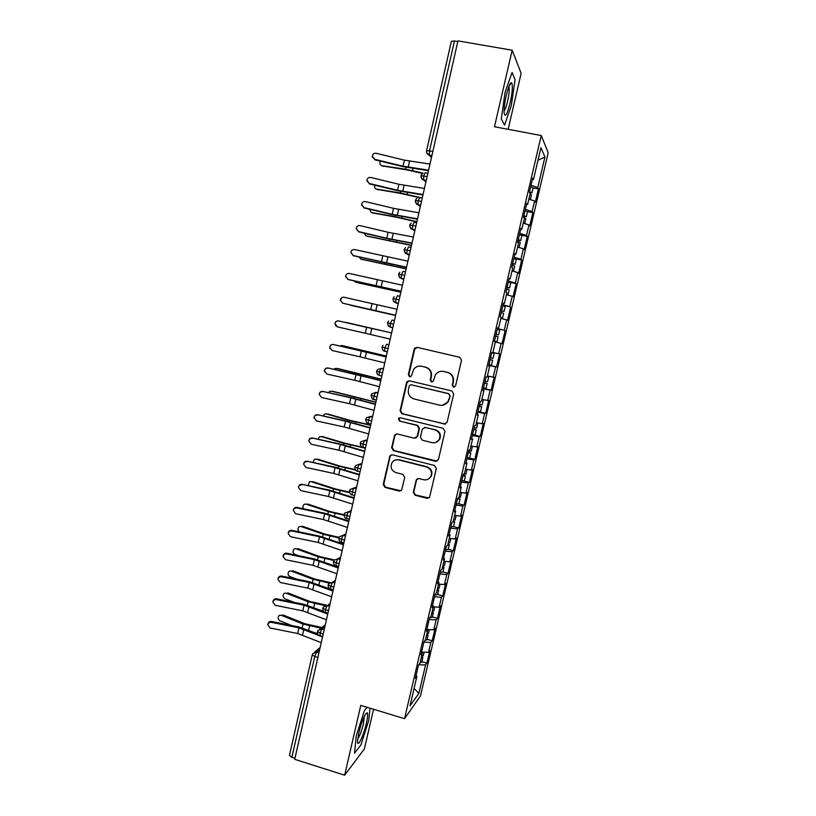 <?xml version="1.0" encoding="UTF-8"?>
<svg xmlns="http://www.w3.org/2000/svg" width="816" height="816" viewBox="0 0 816 816"><rect width="100%" height="100%" fill="white"/><g stroke="black" fill="none" stroke-linecap="round" stroke-linejoin="round"><path stroke-width="1.22" d="M453.492 387.212L455.552 385.927L461.53 360.244L459.704 357.265L417.068 347.361L414.671 348.197L414.171 349.217L408.337 374.687L409.591 376.757L411.305 376.135L413.834 369.087C415.915 366.619 418.516 365.69 421.648 366.282L425.177 367.108C429.644 368.659 431.572 371.81 430.95 376.584L430.185 379.889L431.45 381.959L433.225 381.286L435.52 374.554C437.6 371.882 440.303 370.841 443.618 371.453L447.178 372.3C451.676 373.85 453.614 377.023 452.992 381.817L452.227 385.132L453.492 387.212M442.466 371.28L447.607 372.32C452.095 373.871 454.033 377.033 453.41 381.817L452.645 385.121L454.145 387.243M417.139 347.381L414.671 349.289L408.847 374.707L410.193 376.788M420.679 366.119L425.656 367.139C430.114 368.679 432.031 371.831 431.419 376.594L430.654 379.889L432.072 381.99M413.294 492.272L415.089 495.251L426.921 498.331L429.593 497.189L436.356 468.486L434.551 465.508L392.445 454.808L389.936 455.767L383.204 484.439L384.968 487.397L399.116 491.089L401.686 490.049L404.736 477.38L402.951 474.412L395.913 472.607C391.272 470.536 389.987 467.18 392.088 462.539C393.781 460.244 396.035 459.388 398.83 459.938L426.533 466.997C431.042 468.904 432.419 472.148 430.675 476.717C428.981 479.308 426.615 480.308 423.586 479.726L418.955 478.533L416.344 479.604L413.294 492.272L413.794 492.028L415.579 494.996L428.89 497.974M508.144 129.316L521.138 73.328L512.173 50.225L457.97 40.871L294.729 759.319L344.648 775.2L364.344 749.006L373.565 709.257M512.173 50.225L494.486 126.755L541.253 135.527L404.542 718.672L360.784 705.381L344.648 775.2M444.159 424.136L447.097 422.321L453.696 393.944L451.87 390.966L409.408 380.807L406.97 381.684L406.521 382.643L400.075 410.785L401.86 413.743L445.465 424.096M444.995 431.307L438.437 459.541L435.52 461.326L393.394 450.667L391.609 447.709L394.74 434.887L397.219 433.949L414.263 438.202L417.149 436.407L418.996 428.42L417.2 425.452L399.442 421.066L398.473 418.373L400.197 417.731L443.19 428.329L444.995 431.307M541.253 135.527L548.209 152.735L420.454 695.946L404.542 718.672M537.979 160.273L544.935 157.029L540.937 147.665L533.47 179.52L532.715 178.112L529.411 192.209L530.186 193.514L527.605 204.5L526.82 203.266L523.525 217.311L524.331 218.453L521.771 229.388L520.934 228.337L517.65 242.332L518.507 243.29L515.947 254.204L515.08 253.317L511.805 267.271L512.693 268.056L510.143 278.919L509.235 278.215L505.981 292.118L506.909 292.73L504.37 303.562L503.421 303.022L500.167 316.873L501.136 317.322L498.607 328.114L497.627 327.746L494.384 341.557L495.383 341.822L492.864 352.583L491.844 352.39L488.621 366.149L489.661 366.251L487.142 376.972L486.081 376.941L482.868 390.65L483.949 390.589L481.44 401.268L480.349 401.411L477.146 415.079L478.258 414.844L475.759 425.493L474.626 425.799L471.434 439.416L472.586 439.018L470.098 449.626L468.925 450.095L465.742 463.672L466.936 463.111L464.457 473.688L463.243 474.32L460.071 487.846L461.295 487.121L458.827 497.658L457.582 498.454L454.42 511.938L455.685 511.051L453.227 521.557L451.942 522.515L448.79 535.949L450.095 534.898L447.637 545.374L446.321 546.485L443.18 559.878L444.516 558.664L442.068 569.099L440.722 570.374L437.59 583.726L438.957 582.359L436.519 592.753L435.132 594.191L432.011 607.492L433.418 605.962L430.991 616.325L429.563 617.916L426.462 631.176L427.9 629.493L425.473 639.826L424.024 641.57L420.923 654.779L422.392 652.943L419.985 663.235L418.496 665.142L415.405 678.31L416.915 676.321L416.017 675.679M544.935 157.029L537.754 187.578L531.032 185.293M533.072 187.874L538.438 188.863L537.754 187.578M538.438 188.863L535.296 202.205L534.592 201.011L532.114 211.548L525.382 209.375M527.36 211.568L532.838 212.67L532.114 211.548M532.838 212.67L529.706 225.971L528.972 224.941L526.504 235.447L519.761 233.376M521.342 235.181L527.258 236.405L526.504 235.447M527.258 236.405L524.137 249.665L523.362 248.788L520.904 259.253L514.151 257.295M514.315 258.499L521.699 260.059L520.904 259.253M521.699 260.059L518.588 273.268L517.783 272.554L515.324 282.989L508.552 281.132M508.358 281.948L516.151 283.631L515.324 282.989M516.151 283.631L513.06 296.8L512.213 296.249L509.765 306.643L502.982 304.898M502.86 305.419L509.765 306.643M510.632 307.132L507.542 320.26L506.665 319.862L504.227 330.225L497.423 328.573M497.372 328.807L504.227 330.225M505.124 330.551L502.044 343.638L501.136 343.393L498.698 353.726L492.905 352.41M488.855 365.15L496.567 366.945L499.637 353.899L498.698 353.726M496.567 366.945L495.618 366.843L493.201 377.145L487.387 375.921M483.409 388.345L491.11 390.17L494.159 377.176L493.201 377.145M491.11 390.17L490.12 390.232L487.713 400.493L481.889 399.361M477.992 411.468L485.663 413.324L488.713 400.37L487.713 400.493M485.663 413.324L484.643 413.528L482.246 423.759L476.411 422.719M472.872 434.581L480.236 436.397L483.276 423.484L482.246 423.759M480.236 436.397L479.186 436.754L476.789 446.954L470.944 445.995M469.027 457.949L474.83 459.398L477.86 446.525L476.789 446.954M474.83 459.398L473.749 459.908L471.352 470.067L465.508 469.2M464.12 480.971L469.435 482.327L472.454 469.496L471.352 470.067M469.435 482.327L468.323 482.98L465.936 493.119L460.081 492.334M458.898 503.839L464.069 505.175L467.068 492.395L465.936 493.119M464.069 505.175L462.917 505.981L460.54 516.079L454.879 515.406M453.563 526.595L458.714 527.962L461.703 515.212L460.54 516.079M458.714 527.962L457.531 528.911L455.165 538.978L449.279 538.366M448.239 549.29L453.37 550.667L456.358 537.958L455.165 538.978M453.37 550.667L452.156 551.769L449.8 561.796L443.904 561.265M442.935 571.904L448.055 573.301L451.024 560.633L449.8 561.796M448.055 573.301L446.801 574.546L444.455 584.542L438.549 584.093M437.641 594.436L442.751 595.864L445.72 583.236L444.455 584.542M442.751 595.864L441.466 597.251L439.12 607.216L433.214 606.849M432.368 616.906L437.458 618.344L440.416 605.768L439.12 607.216M437.458 618.344L436.142 619.885L433.816 629.819L427.89 629.534M427.115 639.305L432.194 640.764L435.142 628.218L433.816 629.819M432.194 640.764L430.848 642.437L428.512 652.341L421.546 652.106M421.872 661.633L426.931 663.112L429.879 650.607L428.512 652.341M426.931 663.112L425.564 664.928L418.873 693.376L409.979 705.891L416.915 676.321M422.392 652.943L421.495 652.331M425.564 664.928L418.792 664.754M414.079 688.408L418.873 693.376M427.9 629.493L426.992 628.912M430.848 642.437L423.881 642.161M433.418 605.962L432.5 605.411M436.142 619.885L429.196 619.507M438.957 582.359L438.029 581.828M441.466 597.251L434.52 596.782M444.516 558.664L443.578 558.175M446.801 574.546L439.875 573.974M450.095 534.898L449.147 534.439M452.156 551.769L445.24 551.096M455.685 511.051L454.736 510.612M457.531 528.911L450.626 528.146M461.295 487.121L460.336 486.713M462.917 505.981L456.022 505.124M466.936 463.111L465.967 462.733M468.323 482.98L461.438 482.021M472.586 439.018L471.607 438.671M473.749 459.908L466.874 458.837M478.258 414.844L477.268 414.528M479.186 436.754L472.331 435.591M483.949 390.589L482.95 390.303M484.643 413.528L477.799 412.253M489.661 366.251L488.651 365.996M490.12 390.232L483.296 388.855M495.618 366.843L488.794 365.364M498.607 328.114L497.587 327.91M501.136 343.393L495.332 342.037M504.37 303.562L503.339 303.389M506.665 319.862L500.881 318.413M510.143 278.919L509.102 278.776M512.213 296.249L506.44 294.719M515.947 254.204L514.896 254.092M517.783 272.554L512.02 270.932M521.771 229.388L520.71 229.316M523.362 248.788L517.619 247.075M527.605 204.5L526.544 204.449M528.972 224.941L523.229 223.135M457.817 41.545L454.471 40.963L429.522 150.858L432.837 151.501M426.564 150.746L451.391 41.259L454.471 40.963M533.47 179.52L532.389 179.5M534.592 201.011L528.87 199.114M294.953 758.35L291.863 757.37L289.466 755.361L312.242 654.881M504.553 125.103L511.306 105.652L515.069 79.703L512.071 72.491L505.053 92.33L501.299 118.993L504.553 125.103L501.299 118.993L505.053 92.33L512.071 72.491L515.069 79.703L511.306 105.652L504.553 125.103M367.18 707.319L364.385 710.654L356.215 736.001L354.542 753.178L360.917 744.896L368.771 720.344L370.046 708.186L368.771 720.344L360.917 744.896L354.542 753.178L356.215 736.001L364.385 710.654L367.18 707.319M427.145 176.542L420.903 175.726C422.668 182.182 422.933 178.653 423.626 179.948L425.87 182.121M421.505 201.368L415.293 200.461M415.874 226.114L409.703 225.104C411.315 231.295 411.448 227.929 412.396 229.286L414.773 230.989M410.275 250.777L404.134 249.676M404.695 275.349L398.585 274.156L399.83 272.207M399.126 299.839L393.047 298.554L394.199 296.687M393.587 324.248L387.539 322.861L388.6 321.086M388.059 348.575L382.041 347.096L383.041 345.382M382.551 372.81L376.564 371.249L377.492 369.597L381.001 368.455L383.408 369.036M377.053 396.974L371.107 395.321L371.984 393.73L375.533 392.537L377.93 393.118M371.586 421.056L365.66 419.312L366.496 417.772L370.087 416.537L372.484 417.129M366.139 445.057L360.244 443.21L361.029 441.721L364.66 440.456L367.037 441.058M360.703 468.965L354.838 467.038L355.582 465.599L359.244 464.294L361.621 464.906M355.286 492.803L349.452 490.783L350.166 489.386L353.848 488.05L356.225 488.672M349.891 516.559L344.087 514.457L344.77 513.091L348.473 511.734L350.839 512.366M344.505 540.233L338.732 538.06L339.385 536.714L343.118 535.327L345.474 535.969M339.15 563.836L333.407 561.551L334.03 560.245L337.773 558.848L340.129 559.501M333.805 587.357L328.093 584.99L328.695 583.705L332.459 582.298L334.805 582.95M328.481 610.796L322.789 608.359L323.381 607.084L327.145 605.656L329.491 606.329M323.167 634.154L317.516 631.635L318.087 630.391L321.861 628.942L324.197 629.626M409.122 380.756L407.031 382.643L400.595 410.723L402.38 413.671L444.598 424.045M449.749 395.791L448.474 393.71L411.213 384.775L409.489 385.397L408.398 389.518C407.786 394.261 409.693 397.412 414.13 398.973L439.569 405.144C443.057 405.787 445.842 404.654 447.913 401.727L450.167 395.76L448.474 393.71M411.06 384.744L448.902 393.679M442.507 405.266L448.341 401.676L448.933 399.279M450.167 395.76L449.361 399.238M396.433 433.888L394.893 435.622L392.159 447.566L393.934 450.514L437.203 461.142M415.66 438.131L417.649 436.285L419.485 428.318L417.69 425.36L399.442 421.066M399.83 417.69L399.004 418.292L399.973 420.974M432.052 442.649C435.04 443.221 437.386 442.231 439.1 439.712C440.966 435.071 439.61 431.786 435.02 429.859L425.187 427.431L422.28 429.236L420.434 437.223L422.229 440.191L432.052 442.649M435.652 442.507L439.549 439.579C441.405 434.959 440.059 431.674 435.479 429.757L435.02 429.859M424.361 427.37L435.479 429.757M417.68 478.553L416.558 480.083L413.794 492.028M428.043 479.237L431.134 476.513C432.888 471.944 431.511 468.71 427.013 466.813L426.533 466.997M395.648 459.959L399.361 459.775L427.013 466.813M391.486 454.767L390.13 456.419L383.765 484.214L385.529 487.172L400.921 490.814M529.523 191.74L531.879 192.78L529.88 193.015M530.074 193.984L531.44 194.81M422.535 173.482L407.153 169.942L382.204 165.893M380.45 161.16C379.399 163.435 379.828 164.944 381.766 165.679L405.654 169.208L423.086 173.165M529.951 199.481L528.89 199.012M533.052 187.762L530.706 186.691M429.981 164.057L404.369 160.15L376.156 153.265C373.861 153.061 372.616 154.132 372.433 156.468L374.809 159.324L372.259 156.896L372.575 155.305M428.594 170.167L403.002 166.189L374.809 159.324M374.626 159.742L402.747 166.586L428.471 170.687M527.462 211.762L525.086 210.671M523.903 215.689L526.3 216.74L523.668 216.699M523.811 217.709L525.841 218.668M524.657 223.584L523.28 222.941M418.761 197.533L401.809 193.627L377.114 189.394M374.881 185.212C374.289 187.262 374.83 188.567 376.513 189.128L400.299 192.953L422.27 198.013M521.883 235.569L519.476 234.569M518.303 239.578L520.71 240.526L518.109 240.394M517.854 241.475L520.271 242.434L519.098 247.411L517.691 246.779M416.823 221.942L396.484 217.229L372.045 212.813M369.454 209.212L371.28 212.507L394.964 216.607L416.894 221.656M512.723 263.374L515.151 264.241L516.314 259.274L513.886 258.386M515.151 264.241L512.57 264.017M512.275 265.271L514.702 266.159M512.672 271.116L513.509 271.065L512.111 270.545M411.488 245.453L367.006 236.15M364.171 233.162L366.058 235.814L411.539 245.228M507.154 287.099L509.602 287.885L510.765 282.928L508.327 282.122M509.602 287.885L507.052 287.558M506.716 288.986L509.153 289.782L507.991 294.719L506.552 294.229M506.481 294.566L507.991 294.719M406.164 268.882L361.988 259.406M359.04 257.06L360.856 259.039L406.195 268.719M424.432 188.455L398.932 184.273L370.76 177.46C368.506 177.256 367.261 178.296 367.027 180.571L369.403 183.498L366.874 180.928L367.21 179.377M423.055 194.545L397.576 190.291L369.403 183.498M369.24 183.845L397.331 190.628L422.953 194.983M418.914 212.782L393.506 208.325L365.374 201.583C363.161 201.368 361.927 202.388 361.651 204.612L364.028 207.601L361.508 204.898L361.886 203.347M417.527 218.841L392.159 214.322L364.028 207.601M363.875 207.876L391.935 214.577L417.445 219.198M413.406 237.017L388.11 232.285L359.999 225.614C357.826 225.41 356.592 226.399 356.286 228.582L358.663 231.611L356.164 228.796L356.623 227.185M412.029 243.066L386.764 238.262L358.663 231.611M358.53 231.826L386.549 238.456L411.968 243.331M407.918 261.171L354.654 249.574C352.512 249.37 351.268 250.339 350.941 252.481L353.318 255.551L350.829 252.634L351.451 250.838M406.541 267.199L353.318 255.551M353.195 255.694L406.501 267.393M510.112 103.102C512.448 92.045 512.948 85.241 511.622 82.681C510.194 82.467 508.439 86.598 506.348 95.084C504.737 102.316 503.992 108.161 504.115 112.618C505.022 118.116 507.022 114.944 510.112 103.102M504.094 110.986C505.165 109.844 506.297 106.763 507.501 101.755C508.99 94.901 509.49 89.984 508.99 87.006L508.837 86.578M366.353 723.353C367.751 717.131 368.016 713.592 367.149 712.735C364.803 713.806 362.029 720.477 358.795 732.768L357.51 741.55C357.479 748.445 363.63 735.624 366.353 723.353M357.683 738.796C359.621 736.389 361.539 731.401 363.446 723.843L364.303 716.254M501.616 310.743L504.074 311.437L505.226 306.5L502.778 305.776M504.074 311.437L501.544 311.018M501.167 312.63L503.625 313.324L502.472 318.26L501.014 317.832M500.973 318.016L502.472 318.26M400.86 292.23L357 282.571M354.113 280.928L355.674 282.193L400.88 292.138M402.441 285.243L349.319 273.452C347.198 273.248 345.964 274.196 345.617 276.308L347.983 279.409L345.525 276.389L346.535 274.217M401.074 291.251L347.983 279.409M347.891 279.48L401.054 291.363M496.087 334.305L498.556 334.917L499.718 330.001L497.24 329.358M498.556 334.917L496.057 334.407M495.638 336.182L498.117 336.794L496.964 341.72L494.486 341.129M494.476 341.17L496.964 341.72M349.574 304.807L395.576 315.476L350.503 305.276M396.994 309.244L344.005 297.248C341.904 297.044 340.68 297.983 340.313 300.064L342.679 303.185L340.231 300.084L342.434 297.31M395.627 315.231L342.679 303.185M342.587 303.195L395.627 315.262M491.742 352.828L494.221 353.42L491.732 352.869M490.579 357.796L493.068 358.326L494.221 353.42M490.141 359.672L492.629 360.193L490.161 359.581M492.629 360.193L491.477 365.099L488.978 364.589M346.647 322.534L391.609 332.938L345.668 322.534M338.701 320.974C336.631 320.77 335.396 321.698 335.019 323.748L337.385 326.89L365.354 333.254L366.68 327.359L338.63 320.933L366.68 327.359M336.07 326.227L334.958 323.697C335.335 321.647 336.559 320.729 338.63 320.933M390.201 339.119L365.354 333.254M487.295 376.329L488.733 376.757L487.254 376.513M485.081 381.205L487.591 381.653L488.733 376.757M484.643 383.071L487.152 383.52L484.714 382.806M486.01 388.396L483.5 387.977M342.863 345.729L339.599 345.913M386.356 356.051L343.118 345.77M341.506 345.484L386.335 356.143M333.428 344.617C331.367 344.413 330.143 345.331 329.746 347.351L332.112 350.513L360.04 356.806L361.366 350.931L333.367 344.505L386.172 356.888M329.95 348.667L329.695 347.239C330.092 345.219 331.316 344.301 333.367 344.505M386.141 356.99L361.366 350.931M384.795 362.936L360.04 356.806M481.848 399.524L483.276 400.034L481.777 399.85M479.614 404.542L482.134 404.909L483.276 400.034M479.176 406.399L481.695 406.766L479.278 405.96M481.695 406.766L480.553 411.631L478.033 411.295M337.559 368.526L334.907 368.506L333.938 369.311M381.113 379.124L338.008 368.597M336.386 368.353L381.082 379.277M328.165 368.179C326.125 367.975 324.901 368.883 324.493 370.892L326.849 374.054L354.756 380.287L356.072 374.422L328.114 368.006L380.786 380.562M324.523 371.576L324.462 370.709C324.86 368.71 326.084 367.802 328.114 368.006M380.746 380.746L356.072 374.422M379.399 386.672L354.756 380.287M477.013 422.821L477.788 423.249L476.32 423.106M474.157 427.798L476.697 428.063M473.719 429.655L476.258 429.93L473.872 429.032M476.258 429.93L475.116 434.785L472.576 434.53M332.275 391.272L329.746 391.323L328.491 392.669M375.89 402.115L332.908 391.343M331.276 391.16L375.839 402.339M322.922 391.66C320.892 391.466 319.668 392.363 319.26 394.352L321.606 397.525L349.483 403.685L350.798 397.841L322.891 391.425L350.686 397.586L375.421 404.155M319.25 394.709L319.24 394.097C319.648 392.119 320.861 391.231 322.891 391.425M375.37 404.42L350.798 397.841M374.024 410.326L349.483 403.685M472.342 446.219L470.883 446.291M468.721 450.983L471.271 451.156M468.282 452.829L470.832 453.023L468.476 452.044M469.71 457.847L467.15 457.694M327.012 413.957L324.605 414.069L323.197 415.976M370.678 425.044L350.594 420.495L327.828 414.018M326.186 413.885L348.983 420.383L370.617 425.32M317.689 415.079C315.67 414.885 314.456 415.762 314.038 417.731L316.384 420.913L344.219 427.003L345.535 421.178L317.679 414.773L345.443 420.862L370.087 427.676M314.027 417.894L314.027 417.425C314.446 415.456 315.67 414.579 317.679 414.773M370.005 428.023L345.535 421.178M368.669 433.908L344.219 427.003M466.956 469.414L465.457 469.404M463.59 474.137L465.865 474.208L466.987 469.424M462.866 475.932L465.436 476.044L463.09 474.973M464.304 480.848L461.734 480.777M321.769 436.57L319.484 436.733L318.046 439.243M365.486 447.882L345.433 443.363L322.769 436.621M321.116 436.55L343.811 443.312L365.415 448.229M312.477 438.406C310.478 438.212 309.264 439.1 308.836 441.048L311.182 444.23L338.987 450.248L340.292 444.445L312.477 438.039L340.211 444.057L364.752 451.126M308.846 440.671L308.846 440.671C309.264 438.722 310.478 437.845 312.477 438.039M364.66 451.544L340.292 444.445M363.324 457.409L338.987 450.248M458.918 497.26L460.479 497.158L461.56 492.527M457.47 498.964L460.051 498.994L458.286 498.005M458.929 503.768L456.338 503.788M316.547 459.133L314.384 459.326L313.028 462.458M461.213 492.487L460.051 492.436M355.337 469.598L340.292 466.16L317.72 459.153M316.057 459.133L338.66 466.16L355.735 470.108M307.285 461.662C305.296 461.479 304.082 462.346 303.644 464.284L305.99 467.466L333.764 473.423L335.07 467.629L307.295 461.234L334.999 467.18L359.448 474.494M303.654 464.11L303.674 463.835C304.103 461.907 305.317 461.04 307.295 461.234M359.336 474.983L335.07 467.629M358.01 480.828L333.764 473.423M453.543 520.2L455.114 519.996M452.645 521.985L454.675 521.863L453.359 520.955M453.563 526.616L450.952 526.718M311.345 481.634L309.305 481.848L308.173 485.632M349.462 492.16L335.162 488.876L312.691 481.613M311.018 481.644L333.52 488.937L349.605 492.68M302.114 484.847C300.125 484.653 298.911 485.52 298.472 487.438L300.818 490.63L328.562 496.516L329.858 490.742L302.134 484.347L329.807 490.232L354.154 497.78M298.503 487.111L298.513 486.938C298.952 485.02 300.155 484.163 302.134 484.347M354.022 498.352L329.858 490.742M352.706 504.176L328.562 496.516M448.178 543.068L449.769 542.803M447.749 544.894L449.33 544.66L448.035 543.68M448.219 549.392L445.597 549.586M306.173 504.074L304.235 504.298C302.828 505.502 302.593 506.991 303.542 508.766M344.046 514.743L330.052 511.53L307.673 504.002M305.99 504.084L328.399 511.632L344.026 515.294M296.953 507.95C294.974 507.766 293.77 508.623 293.321 510.53L295.667 513.713L323.371 519.527L324.666 513.784L296.953 507.95L296.993 507.389L324.635 513.213L348.881 520.996M293.321 510.53L293.372 509.959C293.821 508.062 295.025 507.205 296.993 507.389M348.738 521.638L324.666 513.784M347.412 527.442L323.371 519.527M442.823 565.865L444.434 565.519M442.394 567.691L443.996 567.385L442.721 566.335M442.884 572.098L440.252 572.373M338.783 537.897L323.299 534.266L300.982 526.463L302.675 526.32L299.186 526.677C297.483 528.544 297.585 530.298 299.513 531.95M338.997 537.326L324.952 534.103L302.675 526.32M291.812 530.971C289.843 530.798 288.64 531.655 288.191 533.542L290.527 536.724L318.199 542.477L319.495 536.744L291.812 530.971L291.863 530.349L319.474 536.112L343.628 544.129M288.191 533.542L288.252 532.909C288.701 531.022 289.904 530.176 291.863 530.349M343.465 544.843L319.495 536.744M342.149 550.637L318.199 542.477M437.498 588.591L439.11 588.173M437.07 590.407L438.682 590.039L437.417 588.907M437.58 594.731L434.918 595.088M295.943 548.74L294.168 548.984C292.454 550.994 292.648 552.779 294.739 554.319L298.309 555.625M334.295 559.909L319.872 556.604L297.687 548.566M295.994 548.76L318.209 556.818L333.856 560.5M286.681 553.931C284.723 553.758 283.519 554.605 283.07 556.481L285.406 559.654L313.048 565.345L314.333 559.633L286.681 553.931L286.753 553.248L314.323 558.929L338.385 567.191M283.07 556.481L283.152 555.788C283.601 553.911 284.804 553.064 286.753 553.248M338.201 567.987L314.333 559.633M336.896 573.75L313.048 565.345M432.184 611.235L433.816 610.756M431.756 613.051L433.378 612.612L432.143 611.419M432.276 617.284L429.726 617.732M290.904 570.955L289.15 571.22C287.497 573.22 287.701 574.994 289.772 576.535L296.524 579.095M330.041 582.502L314.813 579.044L292.72 570.741M291.016 570.986L313.13 579.309L329.215 583.073M281.571 576.81C279.623 576.637 278.419 577.483 277.97 579.34L280.296 582.522L307.907 588.142L309.193 582.451L281.571 576.81L281.653 576.065L309.203 581.686L330.562 589.183M277.97 579.34L278.062 578.585C278.511 576.728 279.715 575.892 281.653 576.065M332.969 591.039L309.193 582.451M331.653 596.792L307.907 588.142M330.745 589.254L333.163 590.172M426.462 635.613L428.023 635.236L426.88 633.848L428.533 633.257M427.003 639.775L425.044 640.346M285.875 593.089L284.162 593.385C282.55 595.374 282.764 597.139 284.815 598.679L294.219 602.371M326.186 605.095L309.764 601.402L287.773 592.855M286.049 593.15L308.081 601.718L325.135 605.696M322.922 611.092L323.462 611.204M276.481 599.617C274.533 599.444 273.34 600.29 272.881 602.137L275.206 605.309L302.787 610.858L304.062 605.186L276.481 599.617L276.573 598.801L304.093 604.36L323.595 611.357M272.881 602.137L272.993 601.321C273.442 599.474 274.645 598.638 276.573 598.801M327.746 614.03L304.062 605.186M326.441 619.762L302.787 610.858M421.607 656.319L423.269 655.697M421.189 658.114L422.831 657.553L421.801 656.309M421.739 662.184L420.077 662.827M280.826 615.152L279.184 615.478C277.624 617.457 277.848 619.211 279.868 620.752L291.516 625.474M321.81 627.514L304.735 623.689L282.836 614.887M281.102 615.233L303.032 624.067L320.912 628.198M315.527 632.961L317.597 633.369M271.402 622.343C269.464 622.18 268.27 623.016 267.811 624.852L270.137 628.014L297.687 633.512L298.962 627.851L271.402 622.343L271.514 621.476L298.993 626.974L317.812 633.899M267.811 624.852L267.934 623.975C268.393 622.139 269.586 621.313 271.514 621.476M322.534 636.939L298.962 627.851M321.239 642.651L297.687 633.512M431.888 155.672L429.277 155.162C427.176 154.397 426.268 152.939 426.554 150.787L429.522 150.858L429.277 155.162L431.45 157.57M317.883 657.441L314.762 656.513L291.863 757.37M319.658 649.587L316.598 652.157L314.762 656.513L312.263 654.82L312.803 653.606L316.598 652.157L318.923 652.841M431.848 155.836L429.379 155.356L426.625 152.674M426.248 180.479L423.626 179.948L423.851 175.879C424.402 173.665 424.922 172.655 425.411 172.849L427.87 173.339M426.207 180.652L423.749 180.152L421.025 177.551M420.628 205.204L417.996 204.663L418.21 200.695L419.791 197.594L422.249 198.094M420.587 205.377L418.139 204.877L420.311 206.601M415.028 229.837L412.396 229.286L412.6 225.43L414.191 222.248L416.639 222.758M414.987 230.02L412.549 229.51L409.887 227.072M409.448 254.398L406.807 253.827L407.011 250.073L408.612 246.83L411.05 247.35M409.408 254.582L406.97 254.062L409.244 255.296M403.889 278.878L401.227 278.287L401.431 274.635L403.053 271.32L405.491 271.85M403.849 279.062L401.421 278.531L403.747 279.531M398.351 303.266L395.678 302.675L395.872 299.115L397.514 295.729L399.942 296.269M398.31 303.46L395.882 302.909L398.259 303.674M392.822 327.583L390.15 326.971L390.344 323.503L391.986 320.056L394.414 320.606M392.782 327.767L390.364 327.216L387.916 325.217M388.946 344.658L386.488 344.301L388.895 344.862M387.274 352.002L384.632 351.196C383.234 351.196 382.367 349.829 382.041 347.096M383.51 368.587L381.001 368.455L379.328 372.045L379.134 375.329L381.786 376.145M378.094 392.435L375.533 392.537L373.84 396.188L373.657 399.391L376.319 400.217M372.688 416.201L370.087 416.537L368.383 420.26L368.2 423.371L370.872 424.198M367.312 439.885L364.66 440.456L362.936 444.241L363.059 447.494M361.947 463.498L359.244 464.294L357.51 468.149L357.653 471.311M356.592 487.03L353.848 488.05L352.104 491.966L352.257 495.047M351.268 510.479L348.473 511.734L346.718 515.712L346.892 518.701M345.953 533.858L343.118 535.327L341.343 539.376L341.537 542.273M340.66 557.165L337.773 558.848L335.988 562.958L336.202 565.774M335.386 580.38L332.459 582.298L330.653 586.469L330.521 589.07M330.123 603.524L327.145 605.656L325.339 609.889L325.584 612.541M324.89 626.596L321.861 628.942L320.035 633.236L320.28 635.827M415.446 202.348L417.996 204.663C417.221 203.368 416.945 206.734 415.293 200.45L416.925 198.217M404.359 251.716L406.807 253.827C405.797 252.47 405.674 255.734 404.134 249.665L405.491 247.636M398.851 276.287L401.227 278.287C399.83 276.583 400.299 280.469 398.585 274.145M393.363 300.788L395.678 302.675C393.802 302.083 392.924 300.716 393.047 298.544M386.488 344.301L384.826 347.82L384.632 351.196L387.314 351.818M387.539 322.861C388.375 327.746 388.447 325.513 390.15 326.971L390.364 327.216M408.847 374.707L408.337 374.687M402.38 413.671L401.86 413.743M400.595 410.723L400.075 410.785M407.031 382.643L406.521 382.643M393.934 450.514L393.394 450.667M392.159 447.566L391.609 447.709M394.893 435.622L394.352 435.744M399.361 459.775L398.83 459.938M399.646 490.844L399.116 491.089M385.529 487.172L384.968 487.397M383.765 484.214L383.204 484.439M390.13 456.419L389.579 456.583M381.766 165.679L383.296 166.413M406.082 167.331L405.654 169.208M413.039 168.443L412.559 170.585M408.184 167.209L409.54 161.17M403.002 166.189L404.369 160.15M376.513 189.128L378.063 189.812M400.656 191.362L400.299 192.953M407.592 192.556L407.184 194.351M371.28 212.507L372.83 213.129M395.25 215.322L394.964 216.607M402.155 216.587L401.829 218.045M366.058 235.814L367.628 236.375M389.864 239.2L389.64 240.19M396.739 240.526L396.484 241.658M360.856 259.039L362.437 259.549M384.489 263.007L384.336 263.701M391.343 264.394L391.17 265.19M402.727 191.342L404.093 185.314M397.576 190.291L398.932 184.273M397.3 215.383L398.657 209.386M392.159 214.322L393.506 208.325M391.894 239.353L393.241 233.366M386.764 238.262L388.11 232.285M386.498 263.242L387.845 257.275M381.378 262.13L382.724 256.173M355.674 282.193L357.265 282.642M381.123 287.048L382.469 281.112M376.023 285.916L377.359 279.98M375.768 310.784L377.104 304.858M370.678 309.631L372.014 303.705M370.423 334.438L371.759 328.532M365.109 358.01L366.435 352.124M359.377 374.32L359.234 374.993M366.129 375.941L365.956 376.696M359.805 381.5L361.121 375.635M354.175 397.392L353.96 398.341M360.907 399.034L360.662 400.115M354.511 404.93L355.837 399.075M348.983 420.383L348.707 421.627M355.694 422.056L355.378 423.463M349.248 428.267L350.564 422.443M343.811 443.312L343.475 444.822M350.513 445.006L350.125 446.729M343.995 451.534L345.301 445.72M338.66 466.16L338.252 467.945M345.341 467.884L344.882 469.924M338.752 474.728L340.068 468.935M333.52 488.937L333.061 490.997M340.18 490.681L339.65 493.037M333.54 497.842L334.846 492.068M328.399 511.632L327.869 513.978M335.039 513.407L334.438 516.069M328.338 520.873L329.633 515.12M323.299 534.266L322.708 536.877M329.919 536.071L329.246 539.039M323.156 543.844L324.452 538.111M318.209 556.818L317.557 559.705M324.819 558.644L324.074 561.928M317.985 566.732L319.28 561.01M313.13 579.309L312.426 582.461M319.729 581.155L318.913 584.746M312.834 589.55L314.119 583.848M308.081 601.718L307.306 605.135M314.65 603.595L313.772 607.481M307.703 612.286L308.989 606.604M303.032 624.067L302.206 627.749M309.59 625.964L308.652 630.156M302.583 634.95L303.858 629.299M422.698 173.38L420.903 175.695M411.182 222.972L409.703 225.083M381.827 375.972L379.134 375.329C377.635 373.759 377.624 376.666 376.564 371.249M376.36 400.054L373.657 399.391C372.443 399.687 371.596 398.33 371.107 395.321M370.903 424.045L368.2 423.371C366.945 423.606 366.098 422.26 365.66 419.312M365.476 447.964L362.763 447.28C361.488 447.484 360.652 446.128 360.244 443.221M360.06 471.801L357.337 471.097C356.051 471.271 355.215 469.924 354.838 467.048M354.654 495.567L351.931 494.853C350.635 494.986 349.809 493.639 349.452 490.793M349.279 519.251L346.545 518.517C345.26 518.65 344.434 517.293 344.087 514.468M343.913 542.854L341.18 542.11C339.874 542.212 339.058 540.855 338.732 538.06M338.569 566.386L335.825 565.621C334.499 565.682 333.693 564.335 333.407 561.571M333.234 589.835L330.49 589.06C329.164 589.101 328.358 587.744 328.093 585.001M325.288 624.832L319.954 628.942M327.93 613.214L325.176 612.418C323.86 612.459 323.075 611.113 322.789 608.359M320.127 647.527L314.497 652.208M322.636 636.511L319.882 635.705C318.546 635.715 317.761 634.358 317.516 631.635M407.48 381.684L406.97 381.684M395.281 434.765L394.74 434.887M399.004 418.292L398.473 418.373M390.487 455.603L389.936 455.767M533.083 187.843L531.899 192.862M531.451 194.779L530.318 199.604M527.473 211.732L526.3 216.74M525.851 218.647L524.688 223.594M521.883 235.538L520.71 240.526M514.702 266.138L513.539 271.106M509.266 85.507L511.622 82.681M365.089 714.765L367.149 712.735M487.152 383.52L485.999 388.406M477.829 423.218L476.687 428.084M472.403 446.342L471.271 451.187M470.832 453.023L469.7 457.868M465.436 476.044L464.304 480.869M460.051 498.994L458.918 503.798M456.154 515.559L455.104 520.037M454.675 521.863L453.553 526.657M450.769 538.519L449.759 542.844M449.33 544.66L448.208 549.443M445.403 561.398L444.424 565.57M443.996 567.385L442.874 572.149M440.048 584.205L439.1 588.224M438.682 590.039L437.56 594.782M434.714 606.941L433.806 610.807M433.378 612.612L432.266 617.345M429.389 629.605L428.522 633.318M428.094 635.123L426.992 639.836M424.085 652.198L423.249 655.758M422.831 657.553L421.729 662.255"/></g></svg>
